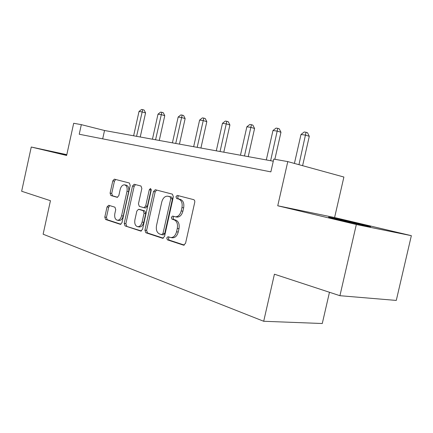<?xml version="1.0" encoding="UTF-8"?>
<svg xmlns="http://www.w3.org/2000/svg" width="433" height="433" viewBox="0 0 433 433"><rect width="100%" height="100%" fill="white"/><g stroke="black" fill="none" stroke-linecap="round" stroke-linejoin="round"><path stroke-width="0.65" d="M166.737 237.966L167.419 239.855L183.473 245.143L185.535 243.378L194.731 202.335C194.947 200.928 194.59 200.03 193.665 199.645L177.243 195.407L175.95 196.706L176.648 198.541L178.715 199.083C181.551 200.29 182.639 203.109 181.963 207.553L181.21 210.925C180.101 214.822 178.152 216.787 175.365 216.819L172.599 216.078L171.338 217.355L172.031 219.212L174.082 219.823C176.897 221.111 177.968 223.98 177.297 228.429L176.545 231.79C175.473 235.595 173.579 237.517 170.867 237.56L167.961 236.716L166.737 237.966M169.135 237.084L168.426 238.199L169.114 240.082L184.328 245.089M178.618 195.754L177.622 197.031L178.32 198.855L180.388 199.402L178.715 199.083M173.855 216.43L173.021 217.631L173.714 219.488L175.766 220.094L174.082 219.823M66.779 154.825L60.36 153.531L66.731 155.057M337.404 219.423C351.969 222.903 374.891 227.866 369.95 226.481L360.981 224.251C346.589 220.825 324.793 216.099 329.08 217.339L337.404 219.423M108.705 205.291L107.043 206.931L104.802 217.079L105.571 219.488L120.417 224.354L121.971 222.67L130.219 185.432L129.38 183.024L114.372 179.148L112.797 180.864L110.085 193.15L110.864 195.51L117.251 197.334L118.821 195.624L120.185 189.448C121.029 186.401 122.463 184.859 124.482 184.821C126.69 185.497 127.529 187.657 126.999 191.305L121.586 215.753C120.769 218.714 119.389 220.218 117.435 220.262C115.167 219.569 114.301 217.355 114.837 213.631L115.73 209.604L114.934 207.185L108.705 205.291M411.35 235.671L396.282 300.426L339.927 295.701L356.332 224.516L411.35 235.671L334.595 217.539L277.742 205.778L287.783 161.606L273.764 159.095L270.863 171.874L79.228 134.241L81.328 124.644L73.68 123.275L66.644 155.452L31.263 147.02L21.65 191.251L50.445 200.701L43.127 234.21L263.697 321.27L322.276 323.516L329.464 292.27M339.927 295.701L274.419 274.203L263.697 321.27M277.742 205.778L356.332 224.516M144.931 230.15L145.829 232.743L162.548 238.253L164.502 236.526L173.379 196.739L172.394 194.146L155.268 189.724L153.515 191.538L144.931 230.15L146.608 230.388L147.512 232.981L163.355 238.193M140.693 231.054L125.05 225.902L124.217 223.401L132.498 186.028L134.154 184.263L140.979 186.022L141.856 188.479L138.441 203.873L139.312 206.373L144.005 207.726L145.688 205.962L149.288 189.751L150.5 188.49L151.225 190.255L142.527 229.366L140.693 231.054L141.017 231.098M66.812 154.668L31.263 147.02M334.595 217.539L343.894 177.032L287.783 161.606M273.288 161.195L104.532 130.501L81.328 124.644M102.691 138.847L104.532 130.501M172.285 237.755L172.556 237.793C175.268 237.755 177.162 235.839 178.234 232.039L176.545 231.79M175.766 220.094C178.585 221.382 179.657 224.245 178.986 228.684L178.234 232.039M176.659 217.03L177.048 217.095C179.836 217.068 181.784 215.109 182.894 211.217L181.21 210.925M180.388 199.402C183.229 200.603 184.317 203.423 183.646 207.856L182.894 211.217M156.616 190.065L155.182 191.857L146.608 230.388M161.639 234.648L163.003 233.441L170.77 198.628L170.082 196.809L167.501 196.165C164.762 196.198 162.851 198.146 161.763 202.005L156.524 225.528C155.853 229.831 156.86 232.645 159.55 233.972L161.639 234.648M163.328 234.886L164.686 233.679L163.003 233.441M169.189 196.485L171.755 197.129L172.442 198.942L164.686 233.679M141.445 230.989L125.05 225.902M135.507 184.604L134.149 186.347L125.884 223.65L126.717 226.145M145.515 207.975L147.355 206.249L150.949 190.071L149.288 189.751M151.241 189.362L150.949 190.071M134.901 219.829C134.349 223.699 135.291 225.994 137.726 226.724C139.794 226.681 141.255 225.138 142.1 222.097L144.075 213.204L143.188 210.671L138.5 209.296L136.85 211.039L134.901 219.829M139.193 226.941L139.399 226.968C141.472 226.93 142.928 225.393 143.772 222.351L142.1 222.097M140.108 209.572L144.855 210.947L145.748 213.48L143.772 222.351M118.891 220.484L119.097 220.516C121.045 220.467 122.431 218.968 123.248 216.013L121.586 215.753M124.807 184.88L126.127 185.14C128.341 185.817 129.18 187.976 128.65 191.613L123.248 216.013M115.719 179.489L114.436 181.189L111.73 193.448L112.51 195.808L117.652 197.28M109.76 205.61L108.694 207.201L106.453 217.328L107.222 219.731L120.948 224.245M302.602 165.682L309.292 136.319L305.682 135.15L301 134.49L294.413 163.43M298.959 164.675L306.055 132.254L307.5 132.725L309.292 136.319M301 134.49L304.183 131.995L306.055 132.254M274.847 159.29L280.974 132.271L277.337 131.123L272.979 130.506L266.317 159.929M270.63 160.713L277.786 128.341L279.242 128.807L280.974 132.271M272.979 130.506L276.043 128.103L277.786 128.341M248.223 156.638L254.577 128.498L250.929 127.372L246.864 126.799L240.456 155.225M244.483 155.956L251.443 124.699L252.899 125.153L254.577 128.498M246.864 126.799L249.814 124.471L251.443 124.699M223.796 152.194L229.912 124.975L226.264 123.87L222.459 123.329L216.289 150.83M220.056 151.512L226.832 121.289L228.294 121.738L229.912 124.975M222.459 123.329L225.312 121.078L226.832 121.289M200.917 148.032L206.817 121.673L203.174 120.591L199.608 120.082L193.654 146.711M197.183 147.355L203.791 118.101L205.247 118.539L206.817 121.673M199.608 120.082L202.363 117.906L203.791 118.101M179.446 144.129L185.14 118.577L181.514 117.511L178.163 117.034L172.415 142.847M175.733 143.453L182.169 115.108L183.624 115.541L185.14 118.577M178.163 117.034L180.832 114.924L182.169 115.108M159.257 140.454L164.762 115.665L161.152 114.621L158.002 114.171L152.443 139.215M155.561 139.783L161.845 112.299L163.29 112.721L164.762 115.665M158.002 114.171L160.583 112.12L161.845 112.299M140.238 136.996L145.569 112.921L141.975 111.893L139.009 111.47L133.629 135.794M136.568 136.33L142.701 109.646L144.135 110.063L145.569 112.921M139.009 111.47L141.51 109.484L142.701 109.646M169.114 240.082L167.419 239.855M178.32 198.855L176.648 198.541M173.714 219.488L172.031 219.212M178.986 228.684L177.297 228.429M183.646 207.856L181.963 207.553M183.89 245.197L183.473 245.143M155.182 191.857L153.515 191.538M162.916 238.302L162.548 238.253M147.512 232.981L145.829 232.743M172.442 198.942L170.77 198.628M171.755 197.129L170.082 196.809M169.628 196.566L167.961 196.252M125.884 223.65L124.217 223.401M134.149 186.347L132.498 186.028M147.355 206.249L145.688 205.962M145.748 213.48L144.075 213.204M144.855 210.947L143.188 210.671M140.324 209.61L138.657 209.328M128.65 191.613L126.999 191.305M112.51 195.808L110.864 195.51M111.73 193.448L110.085 193.15M114.436 181.189L112.797 180.864M120.526 224.359L120.239 224.316M107.222 219.731L105.571 219.488M106.453 217.328L104.802 217.079M108.694 207.201L107.043 206.931M172.556 237.793L170.867 237.56M177.048 217.095L175.365 216.819M163.479 234.919L161.79 234.681M145.672 208.008L144.005 207.726M139.399 226.968L137.726 226.724M140.162 209.577L138.603 209.312M119.097 220.516L117.435 220.262"/></g></svg>
